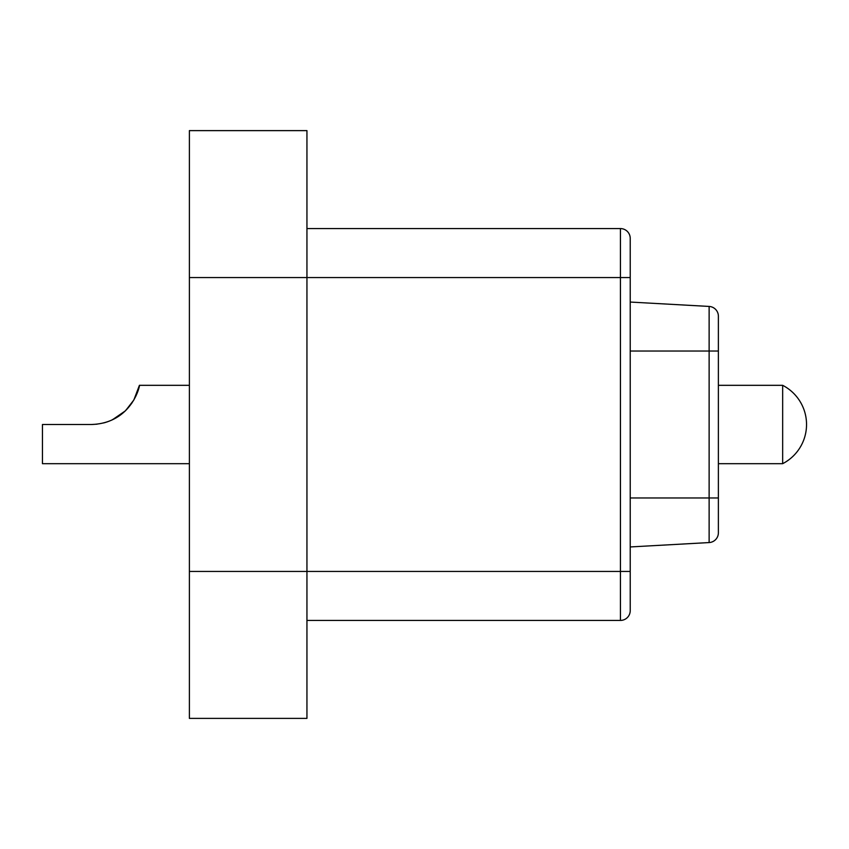 <?xml version="1.0" encoding="UTF-8"?>
<svg xmlns="http://www.w3.org/2000/svg" width="849" height="849" viewBox="0 0 849 849"><rect width="100%" height="100%" fill="white"/><g stroke="black" fill="none" stroke-linecap="round" stroke-linejoin="round"><path stroke-width="1.27" d="M630.223 306.945L630.223 301.225M630.223 297.15L630.223 298.53M630.223 546.947L709.127 542.564L709.127 497.97L718.381 497.97L718.381 351.03L718.381 532.79A9.795 9.795 0 0 1 709.127 542.564A9.795 9.795 0 0 0 718.381 532.79M718.381 316.21L718.381 351.03L709.127 351.03L709.127 306.436A9.795 9.795 180 0 1 718.381 316.21A9.795 9.795 0 0 0 709.127 306.436A9.795 9.795 180 0 1 718.381 316.21M630.223 302.053L709.127 306.436M306.945 228.572L620.428 228.572A9.795 9.795 180 0 1 630.223 238.378A9.795 9.795 0 0 0 620.428 228.572A9.795 9.795 180 0 1 630.223 238.378L630.223 610.622A9.795 9.795 0 0 1 620.428 620.428A9.795 9.795 0 0 0 630.223 610.622M189.391 571.441L306.945 571.441L306.945 130.619L189.391 130.619L189.391 718.381L306.945 718.381L306.945 571.441L620.428 571.441L620.428 620.428L306.945 620.428M718.381 463.681L782.661 463.681L782.661 385.319L718.381 385.319M104.979 422.59L107.908 421.645M104.247 422.791L103.631 422.951M131.818 403.222L125.1 411.086M121.386 414.27L111.707 420.106M109.457 421.062L104.926 422.611M91.427 424.5L42.45 424.5L91.427 424.5C132.476 423.237 140.297 384.247 139.416 385.319C140.287 384.236 132.455 423.28 91.427 424.5L97.073 424.171M139.416 385.319L133.845 400.006L125.663 410.555L133.845 400.006L139.416 385.319L189.391 385.319M125.27 410.927L112.439 419.767L125.27 410.927M42.45 424.5L42.45 463.681L189.391 463.681M135.67 396.547L137.188 392.991M630.223 497.97L709.127 497.97L709.127 351.03L630.223 351.03M630.223 277.559L620.428 277.559L620.428 228.572M630.223 571.441L620.428 571.441L620.428 277.559L189.391 277.559M782.661 463.681A44.084 44.084 0 0 0 782.661 385.319"/></g></svg>

